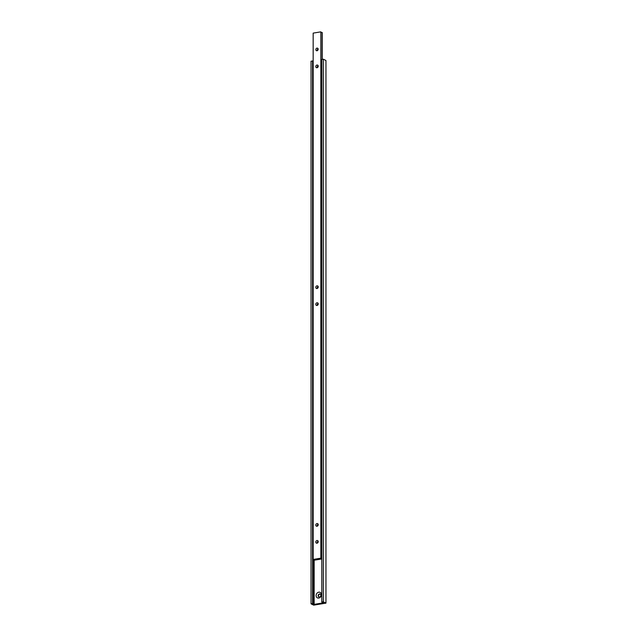 <?xml version="1.0" encoding="UTF-8"?>
<svg xmlns="http://www.w3.org/2000/svg" width="637" height="637" viewBox="0 0 637 637"><rect width="100%" height="100%" fill="white"/><g stroke="black" fill="none" stroke-linecap="round" stroke-linejoin="round"><path stroke-width="0.96" d="M317.003 48.086A1.417 1.178 -63.4 0 0 317.003 50.793A1.417 1.178 -63.4 0 0 317.003 48.086M318.182 48.85A1.417 1.178 -63.4 0 0 317.234 50.729M317.003 285.814A1.417 1.178 -63.4 0 0 317.003 288.529A1.417 1.178 -63.4 0 0 317.003 285.814M318.182 286.578A1.417 1.178 -63.4 0 0 317.234 288.465M317.003 65.038A1.417 1.178 -63.4 0 0 317.003 67.753A1.417 1.178 -63.4 0 0 317.003 65.038M318.182 65.81A1.417 1.178 -63.4 0 0 317.234 67.689M317.003 302.766A1.417 1.178 -63.4 0 0 317.003 305.481A1.417 1.178 -63.4 0 0 317.003 302.766M318.182 303.538A1.417 1.178 -63.4 0 0 317.234 305.418M317.003 523.542A1.417 1.178 -63.4 0 0 317.003 526.258A1.417 1.178 -63.4 0 0 317.003 523.542M318.182 524.315A1.417 1.178 -63.4 0 0 317.234 526.194M317.003 540.502A1.417 1.178 -63.4 0 0 317.003 543.218A1.417 1.178 -63.4 0 0 317.003 540.502M318.182 541.267A1.417 1.178 -63.4 0 0 317.234 543.154M321.789 558.967L314.574 560.154L313.165 559.445L320.841 558.179L321.789 558.816M321.159 32.36L322.25 32.559L322.25 59.368M320.841 558.179L320.841 31.85L313.165 33.116L313.165 559.445M320.841 31.85L321.159 558.338M322.115 32.487L322.115 59.392M318.142 66.726A3.066 2.548 -63.4 0 0 317.186 67.379M319.495 593.971A1.593 1.322 -63.4 0 0 319.495 597.02A1.593 1.322 -63.4 0 0 319.495 593.971M320.363 594.17A1.593 1.322 -63.4 0 0 318.946 596.988M318.763 592.195A3.066 2.548 -63.4 0 0 316.103 595.571A3.066 2.548 -63.4 0 0 318.763 598.063A3.066 2.548 -63.4 0 0 321.422 594.695A3.066 2.548 -63.4 0 0 318.763 592.195M314.152 604.37L323.373 602.849L321.789 602.053L323.325 601.806L325.961 603.128L313.675 605.15L311.039 603.828L312.568 603.573L314.152 604.37L314.152 559.652M321.789 602.053L321.789 59.448L323.325 59.193L325.961 60.515L325.961 603.128M312.568 603.573L312.568 60.961L311.039 61.216L311.039 603.828M312.568 60.961L312.727 603.653M312.727 61.375L313.165 61.478M313.643 559.604L313.643 604.115M323.325 59.193L323.325 601.806"/></g></svg>
